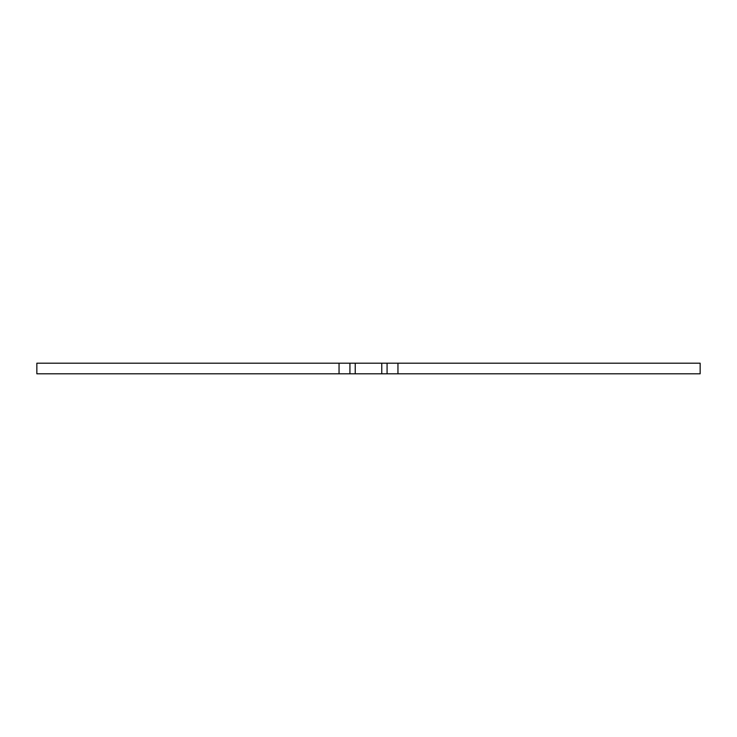 <?xml version="1.0" encoding="UTF-8"?>
<svg xmlns="http://www.w3.org/2000/svg" width="737" height="737" viewBox="0 0 737 737"><rect width="100%" height="100%" fill="white"/><g stroke="black" fill="none" stroke-linecap="round" stroke-linejoin="round"><path stroke-width="1.11" d="M339.048 363.194L36.85 363.194L36.85 373.806L339.048 373.806L339.048 363.194L349.928 363.194L349.928 373.806L355.234 373.806L355.234 363.194L349.928 363.194M387.072 363.194L700.15 363.194L700.15 373.806L387.072 373.806L387.072 363.194L355.234 363.194M349.928 373.806L339.048 373.806M381.766 363.194L381.766 373.806L387.072 373.806M381.766 373.806L355.234 373.806M397.952 363.194L397.952 373.806"/></g></svg>
